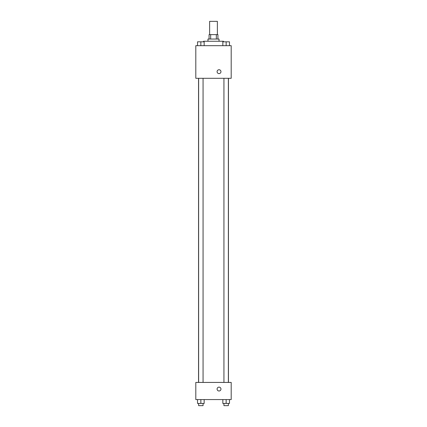 <?xml version="1.0" encoding="UTF-8"?>
<svg xmlns="http://www.w3.org/2000/svg" width="427" height="427" viewBox="0 0 427 427"><rect width="100%" height="100%" fill="white"/><g stroke="black" fill="none" stroke-linecap="round" stroke-linejoin="round"><path stroke-width="0.64" d="M217.37 34.619L217.37 21.35L209.63 21.35L209.63 34.619M210.66 39.044L210.66 34.619L209.075 34.619L209.075 39.044M210.66 34.619L217.925 34.619L217.925 39.044M216.34 39.044L216.34 34.619M207.97 41.254L207.97 39.044L219.03 39.044L219.03 41.254M223.454 41.809L223.454 41.254L203.546 41.254L203.546 41.809M195.806 45.678L231.194 45.678L231.194 78.306L195.806 78.306L195.806 45.678M217.092 71.667A1.938 1.938 0 0 1 219.996 69.991A1.938 1.938 0 0 1 219.996 73.343A1.938 1.938 0 0 1 217.092 71.667M195.806 382.427L231.194 382.427L231.194 399.565L195.806 399.565L195.806 382.427M219.03 390.999A1.938 1.938 0 0 1 217.354 388.095A1.938 1.938 0 0 1 220.706 388.095A1.938 1.938 0 0 1 219.03 390.999M222.835 399.565L222.835 403.44L229.47 403.44L229.47 399.565L229.47 403.44M226.15 403.44L226.15 399.565M228.365 403.44L228.365 405.65L223.94 405.65L223.94 403.44M197.53 399.565L197.53 403.44L204.165 403.44L204.165 399.565L204.165 403.44M200.85 403.44L200.85 399.565M203.06 403.44L203.06 405.65L198.635 405.65L198.635 403.44M222.835 45.678L222.835 41.809L229.47 41.809L229.47 45.678L229.47 41.809M226.15 45.678L226.15 41.809M228.365 41.809L223.94 41.809M197.53 45.678L197.53 41.809L204.165 41.809L204.165 45.678L204.165 41.809M200.85 45.678L200.85 41.809M203.06 41.809L198.635 41.809M228.45 382.427L228.45 78.306M198.55 382.427L198.55 78.306M223.94 78.306L223.94 382.427M228.365 78.306L228.365 382.427M203.06 382.427L203.06 78.306M198.635 382.427L198.635 78.306"/></g></svg>
